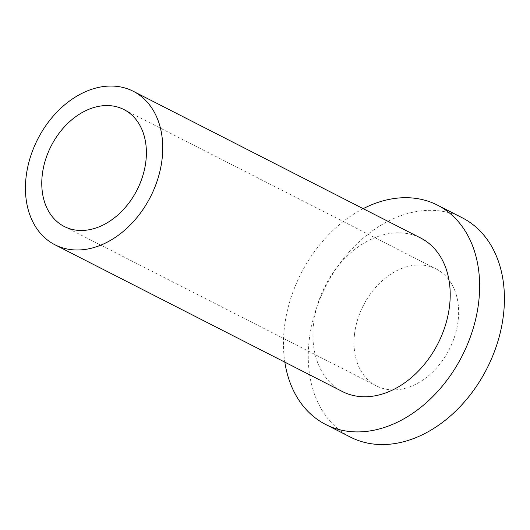 <?xml version="1.0" encoding="UTF-8"?>
<svg xmlns="http://www.w3.org/2000/svg" width="530" height="530" viewBox="0 0 530 530"><rect width="100%" height="100%" fill="white"/><g stroke="black" fill="none" stroke-linecap="round" stroke-linejoin="round"><path stroke-width="0.4" stroke-dasharray="2.65 1.99" d="M354.504 334.331A65.647 48.243 117 0 1 436.177 268.975A65.647 48.243 117 0 1 449.294 349.383A65.647 48.243 117 0 1 376.472 385.906A65.647 48.243 117 0 1 354.504 334.331M462.299 217.817A123.086 90.458 -63 0 0 325.764 286.306A123.086 90.458 -63 0 0 350.356 437.065M363.189 208.674A123.086 90.458 -63 0 0 284.829 362.149M420.727 238.049A86.165 63.322 -63 0 0 325.148 285.995A86.165 63.322 -63 0 0 342.367 391.524M436.177 268.975L123.934 109.551M376.472 385.906L64.229 226.482"/><path stroke-width="0.79" d="M284.829 362.149A123.086 90.458 -63 0 0 325.572 424.417L350.356 437.065A123.086 90.458 -63 0 0 503.5 314.529A123.086 90.458 -63 0 0 462.299 217.817L437.515 205.163A123.086 90.458 -63 0 0 363.189 208.674M325.572 424.417A123.086 90.458 -63 0 0 478.716 301.875A123.086 90.458 -63 0 0 437.515 205.163M54.901 244.754L342.367 391.524A86.165 63.322 -63 0 0 449.566 305.75A86.165 63.322 -63 0 0 420.727 238.049L133.262 91.279A86.165 63.322 -63 0 0 37.69 139.224A86.165 63.322 -63 0 0 54.901 244.754A86.165 63.322 -63 0 0 162.101 158.98A86.165 63.322 -63 0 0 133.262 91.279M42.261 174.907A65.647 48.243 117 0 1 123.934 109.551A65.647 48.243 117 0 1 137.051 189.959A65.647 48.243 117 0 1 64.229 226.482A65.647 48.243 117 0 1 42.261 174.907"/></g></svg>
